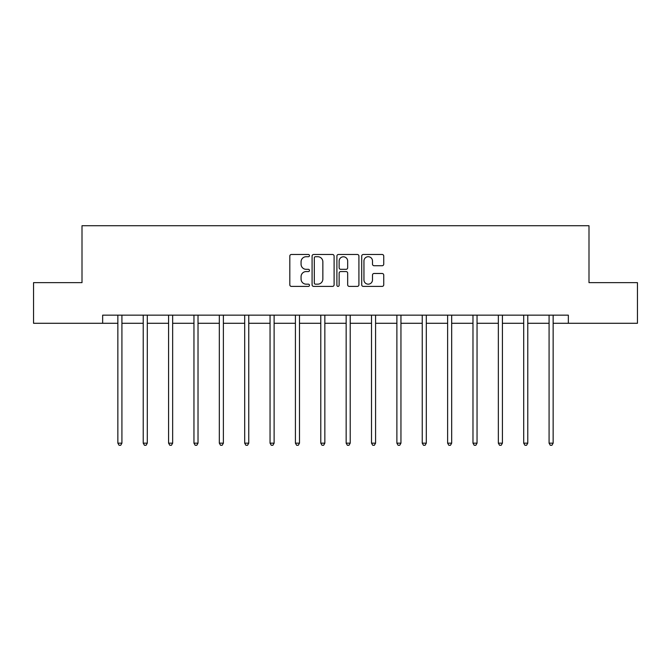 <?xml version="1.0" encoding="UTF-8"?>
<svg xmlns="http://www.w3.org/2000/svg" width="671" height="671" viewBox="0 0 671 671"><rect width="100%" height="100%" fill="white"/><g stroke="black" fill="none" stroke-linecap="round" stroke-linejoin="round"><path stroke-width="1.01" d="M309.482 255.601A1.116 1.116 0 0 0 308.366 254.485L291.407 254.485A1.594 1.594 0 0 0 289.813 256.079L289.813 284.806A1.594 1.594 0 0 0 291.407 286.4L308.366 286.4A1.116 1.116 0 0 0 309.482 285.284A1.116 1.116 0 0 0 308.366 284.168L306.169 284.168A5.108 5.108 0 0 1 301.069 279.061L301.069 276.67A5.108 5.108 0 0 1 306.169 271.562L308.366 271.562A1.116 1.116 0 0 0 309.482 270.447A1.116 1.116 0 0 0 308.366 269.323L306.169 269.323A5.108 5.108 0 0 1 301.069 264.215L301.069 261.824A5.108 5.108 0 0 1 306.169 256.716L308.366 256.716A1.116 1.116 0 0 0 309.482 255.601M382.143 265.733A1.594 1.594 0 0 0 383.737 264.139L383.737 256.079A1.594 1.594 0 0 0 382.143 254.485L363.313 254.485A1.594 1.594 0 0 0 361.711 256.079L361.711 284.806A1.594 1.594 0 0 0 363.313 286.4L382.143 286.4A1.594 1.594 0 0 0 383.737 284.806L383.737 275.068A1.594 1.594 0 0 0 382.143 273.474L374.082 273.474A1.594 1.594 0 0 0 372.489 275.068L372.489 279.899A4.269 4.269 0 0 1 368.22 284.168A4.269 4.269 0 0 1 363.95 279.899L363.95 260.985A4.269 4.269 0 0 1 368.22 256.716A4.269 4.269 0 0 1 372.489 260.985L372.489 264.139A1.594 1.594 0 0 0 374.082 265.733L382.143 265.733M102.655 323.288L33.55 323.288L33.55 282.642L82.005 282.642L82.005 225.724L588.995 225.724L588.995 282.642L637.45 282.642L637.45 323.288L568.345 323.288L568.345 315.16L102.655 315.16L102.655 323.288L117.861 323.288M334.099 256.079A1.594 1.594 0 0 0 332.506 254.485L313.676 254.485A1.594 1.594 0 0 0 312.082 256.079L312.082 284.806A1.594 1.594 0 0 0 313.676 286.4L332.506 286.4A1.594 1.594 0 0 0 334.099 284.806L334.099 256.079M338.494 254.485L357.324 254.485A1.594 1.594 0 0 1 358.918 256.079L358.918 284.806A1.594 1.594 0 0 1 357.324 286.4L349.264 286.4A1.594 1.594 0 0 1 347.67 284.806L347.67 273.156A1.594 1.594 0 0 0 346.077 271.562L340.725 271.562A1.594 1.594 0 0 0 339.132 273.156L339.132 285.284A1.116 1.116 0 0 1 338.016 286.4A1.116 1.116 0 0 1 336.901 285.284L336.901 256.079A1.594 1.594 0 0 1 338.494 254.485M121.921 323.288L143.225 323.288M147.293 323.288L168.589 323.288M172.657 323.288L193.953 323.288M198.02 323.288L219.325 323.288M223.384 323.288L244.689 323.288M248.756 323.288L270.052 323.288M274.12 323.288L295.416 323.288M299.484 323.288L320.788 323.288M324.848 323.288L346.152 323.288M350.212 323.288L371.516 323.288M375.584 323.288L396.88 323.288M400.948 323.288L422.244 323.288M426.311 323.288L447.616 323.288M451.675 323.288L472.98 323.288M477.047 323.288L498.343 323.288M502.411 323.288L523.707 323.288M527.775 323.288L549.079 323.288M553.139 323.288L568.345 323.288M315.429 256.716A1.116 1.116 0 0 0 314.313 257.832L314.313 283.053A1.116 1.116 0 0 0 315.429 284.168L317.744 284.168A5.108 5.108 0 0 0 322.852 279.061L322.852 261.824A5.108 5.108 0 0 0 317.744 256.716L315.429 256.716M347.67 261.069A4.269 4.269 0 0 0 343.401 256.8A4.269 4.269 0 0 0 339.132 261.069L339.132 267.729A1.594 1.594 0 0 0 340.725 269.323L346.077 269.323A1.594 1.594 0 0 0 347.67 267.729L347.67 261.069M122.139 315.16L122.038 315.395A1.627 1.627 0 0 0 121.921 316.007L121.921 443.162L117.861 443.162L117.861 316.007A1.627 1.627 0 0 0 117.744 315.395L117.643 315.16M121.921 443.162L120.705 445.276L119.077 445.276L117.861 443.162M147.503 315.16L147.41 315.395A1.627 1.627 0 0 0 147.293 316.007L147.293 443.162L143.225 443.162L143.225 316.007A1.627 1.627 0 0 0 143.108 315.395L143.007 315.16M147.293 443.162L146.068 445.276L144.441 445.276L143.225 443.162M172.866 315.16L172.774 315.395A1.627 1.627 0 0 0 172.657 316.007L172.657 443.162L168.589 443.162L168.589 316.007A1.627 1.627 0 0 0 168.471 315.395L168.379 315.16M172.657 443.162L171.432 445.276L169.813 445.276L168.589 443.162M198.239 315.16L198.138 315.395A1.627 1.627 0 0 0 198.02 316.007L198.02 443.162L193.953 443.162L193.953 316.007A1.627 1.627 0 0 0 193.835 315.395L193.743 315.16M198.02 443.162L196.804 445.276L195.177 445.276L193.953 443.162M223.602 315.16L223.502 315.395A1.627 1.627 0 0 0 223.384 316.007L223.384 443.162L219.325 443.162L219.325 316.007A1.627 1.627 0 0 0 219.207 315.395L219.107 315.16M223.384 443.162L222.168 445.276L220.541 445.276L219.325 443.162M248.966 315.16L248.874 315.395A1.627 1.627 0 0 0 248.756 316.007L248.756 443.162L244.689 443.162L244.689 316.007A1.627 1.627 0 0 0 244.571 315.395L244.47 315.16M248.756 443.162L247.532 445.276L245.905 445.276L244.689 443.162M274.33 315.16L274.238 315.395A1.627 1.627 0 0 0 274.12 316.007L274.12 443.162L270.052 443.162L270.052 316.007A1.627 1.627 0 0 0 269.935 315.395L269.843 315.16M274.12 443.162L272.896 445.276L271.269 445.276L270.052 443.162M299.694 315.16L299.601 315.395A1.627 1.627 0 0 0 299.484 316.007L299.484 443.162L295.416 443.162L295.416 316.007A1.627 1.627 0 0 0 295.299 315.395L295.206 315.16M299.484 443.162L298.268 445.276L296.641 445.276L295.416 443.162M325.066 315.16L324.965 315.395A1.627 1.627 0 0 0 324.848 316.007L324.848 443.162L320.788 443.162L320.788 316.007A1.627 1.627 0 0 0 320.671 315.395L320.57 315.16M324.848 443.162L323.632 445.276L322.005 445.276L320.788 443.162M350.43 315.16L350.329 315.395A1.627 1.627 0 0 0 350.212 316.007L350.212 443.162L346.152 443.162L346.152 316.007A1.627 1.627 0 0 0 346.035 315.395L345.934 315.16M350.212 443.162L348.995 445.276L347.368 445.276L346.152 443.162M375.794 315.16L375.701 315.395A1.627 1.627 0 0 0 375.584 316.007L375.584 443.162L371.516 443.162L371.516 316.007A1.627 1.627 0 0 0 371.399 315.395L371.306 315.16M375.584 443.162L374.359 445.276L372.732 445.276L371.516 443.162M401.157 315.16L401.065 315.395A1.627 1.627 0 0 0 400.948 316.007L400.948 443.162L396.88 443.162L396.88 316.007A1.627 1.627 0 0 0 396.762 315.395L396.67 315.16M400.948 443.162L399.731 445.276L398.104 445.276L396.88 443.162M426.53 315.16L426.429 315.395A1.627 1.627 0 0 0 426.311 316.007L426.311 443.162L422.244 443.162L422.244 316.007A1.627 1.627 0 0 0 422.126 315.395L422.034 315.16M426.311 443.162L425.095 445.276L423.468 445.276L422.244 443.162M451.893 315.16L451.793 315.395A1.627 1.627 0 0 0 451.675 316.007L451.675 443.162L447.616 443.162L447.616 316.007A1.627 1.627 0 0 0 447.498 315.395L447.398 315.16M451.675 443.162L450.459 445.276L448.832 445.276L447.616 443.162M477.257 315.16L477.165 315.395A1.627 1.627 0 0 0 477.047 316.007L477.047 443.162L472.98 443.162L472.98 316.007A1.627 1.627 0 0 0 472.862 315.395L472.761 315.16M477.047 443.162L475.823 445.276L474.196 445.276L472.98 443.162M502.621 315.16L502.529 315.395A1.627 1.627 0 0 0 502.411 316.007L502.411 443.162L498.343 443.162L498.343 316.007A1.627 1.627 0 0 0 498.226 315.395L498.134 315.16M502.411 443.162L501.187 445.276L499.568 445.276L498.343 443.162M527.993 315.16L527.892 315.395A1.627 1.627 0 0 0 527.775 316.007L527.775 443.162L523.707 443.162L523.707 316.007A1.627 1.627 0 0 0 523.59 315.395L523.497 315.16M527.775 443.162L526.559 445.276L524.932 445.276L523.707 443.162M553.357 315.16L553.256 315.395A1.627 1.627 0 0 0 553.139 316.007L553.139 443.162L549.079 443.162L549.079 316.007A1.627 1.627 0 0 0 548.962 315.395L548.861 315.16M553.139 443.162L551.923 445.276L550.295 445.276L549.079 443.162"/></g></svg>
